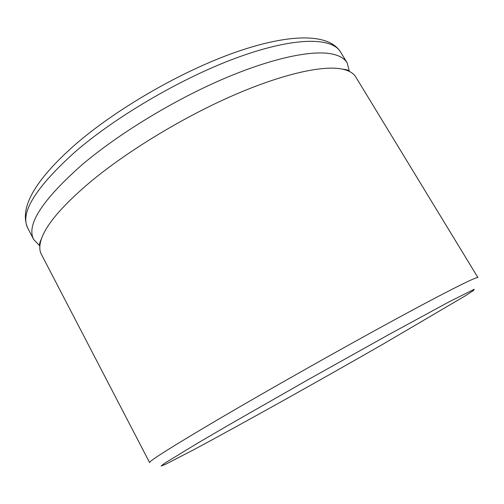 <?xml version="1.0" encoding="UTF-8"?>
<svg xmlns="http://www.w3.org/2000/svg" width="504" height="504" viewBox="0 0 504 504"><rect width="100%" height="100%" fill="white"/><g stroke="black" fill="none" stroke-linecap="round" stroke-linejoin="round"><path stroke-width="0.76" d="M355.805 77.03C353.499 73.175 349.007 70.535 342.336 69.111L340.213 68.739C319.801 65.57 279.235 75.033 230.183 96.749C181.175 118.484 127.625 151.143 91.489 180.986C63.384 204.605 46.733 223.814 41.542 238.6C39.299 245.051 39.23 250.255 41.334 254.224L149.619 462.609C148.749 461.286 172.04 446.632 219.492 418.648C269.319 389.397 341.454 348.661 394.808 319.662C448.308 290.581 477.446 276.123 477.956 277.603L355.805 77.03M349.392 71.436L347.187 62.88C344.497 58.37 339.154 55.345 331.159 53.815C310.388 49.965 269.59 58.76 220.557 80.117C171.568 101.493 118.289 134.152 82.524 164.342C42.298 199.861 26.025 224.923 33.699 239.526L39.659 245.713M229.118 424.777L198.891 442.411L164.682 463.214L161.091 466.043L165.608 464.272L194.204 449.486C241.101 424.374 319.051 380.835 382.649 344.377L465.646 295.627L473.666 290.367L474.176 289.283L449.064 301.852L389.157 334.398L307.49 380.022L229.118 424.777M75.587 151.458C35.708 187.331 19.776 212.89 27.783 228.136C18.881 208.322 34.53 180.602 74.743 144.995C116.474 108.643 182.303 70.724 236.527 51.887C290.6 33.22 328.702 33.314 340.515 51.925C332.029 37.409 295.609 36.792 240.465 56.423C185.453 75.984 117.93 114.969 75.587 151.458M342.336 69.111C346.765 69.584 349.152 70.333 349.499 71.36L349.593 71.537M41.542 238.6C39.652 242.638 39.054 245.064 39.753 245.889L39.854 246.065M27.783 228.136L33.699 239.526M340.515 51.925L347.187 62.88"/></g></svg>
